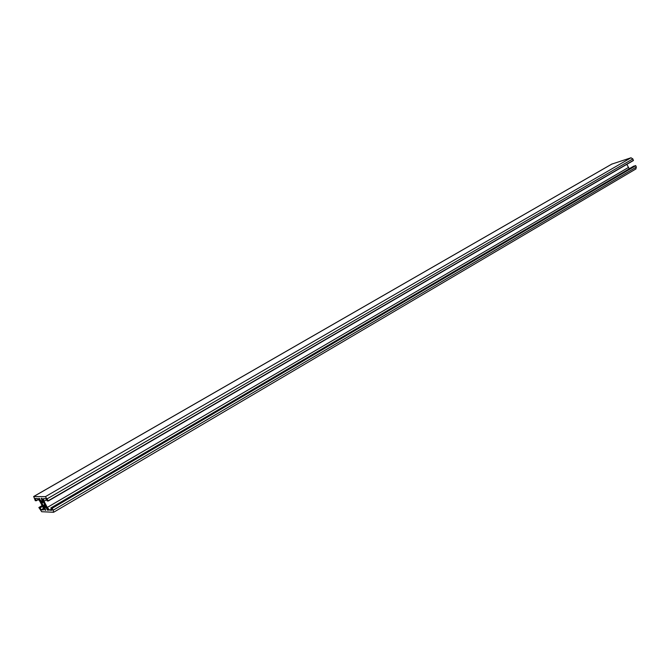<?xml version="1.0" encoding="UTF-8"?>
<svg xmlns="http://www.w3.org/2000/svg" width="670" height="670" viewBox="0 0 670 670"><rect width="100%" height="100%" fill="white"/><g stroke="black" fill="none" stroke-linecap="round" stroke-linejoin="round"><path stroke-width="1" d="M38.868 507.517L41.699 511.721L53.567 512.265L53.223 510.197L51.984 507.994L50.853 507.961L51.984 510.264L49.63 510.163L47.268 507.45L44.027 501.26L43.433 498.631L45.895 498.639L47.202 500.959L48.324 500.976L45.393 496.663L33.709 496.529L35.292 500.708L36.356 500.725L35.242 498.472L37.478 498.505L39.798 501.168L43.014 507.299L43.466 509.912L41.205 509.811L39.932 507.55L38.868 507.517L42.126 505.616L38.852 507.517M41.205 509.811L43.533 508.455M43.986 502.14L43.852 503.12L48.207 510.381L45.393 507.039L44.471 507.006L45.686 510.272L45.2 510.264L43.282 507.148L43.307 505.791L41.917 503.069L40.233 501.344L38.852 498.245L41.49 501.436L42.562 501.587L41.515 499.108L41.331 498.287L41.816 498.279L43.986 502.148M633.694 166.16L635.746 165.708L52.21 508.254M626.835 164.343L629.222 168.781M47.252 498.781L632.849 158.907L633.376 160.54L48.332 500.967M635.78 168.999L636.341 167.106L635.746 165.708M632.849 158.907L630.998 157.785L611.819 164.1M39.932 507.55L42.394 506.118M40.141 507.801L42.545 506.403M36.297 500.482L38.483 499.225M36.364 500.716L38.642 499.401L36.356 500.725M41.515 499.108L42.269 498.673M42.193 500.39L42.972 499.937M42.285 500.599L43.081 500.13M42.562 501.462L43.491 500.925M42.579 501.52L43.517 500.976M39.036 499.066L39.773 498.639M40.233 501.344L41.071 500.858M40.962 502.182L42.285 501.411M41.046 502.182L42.327 501.445M41.146 502.24L42.419 501.503M41.716 502.751L43.81 501.529M41.917 503.069L43.952 501.889M43.181 505.473L44.706 504.585M43.307 505.791L44.857 504.887M45.024 505.289L43.265 506.277M43.282 507.148L45.393 505.917M44.471 509.426L45.25 508.974M45.2 510.264L45.711 509.97M44.53 507.022L45.803 506.277M45.418 507.039L46.28 506.528L45.393 507.039M45.552 507.165L46.406 506.662M46.188 508.036L46.984 507.575M46.314 508.245L47.093 507.793M46.984 509.527L47.763 509.066M47.721 510.373L48.232 510.071M51.984 507.994L635.52 165.574M50.861 507.952L633.736 166.135M49.63 510.163L51.389 509.133M628.217 167.575L47.268 507.45M44.027 501.26L46.515 499.82M633.443 160.306L48.273 500.733M53.223 510.197L636.341 167.106M33.709 496.529L612.137 163.916M45.393 496.663L630.998 157.785M42.562 501.587L43.542 501.018M44.471 507.006L45.769 506.252M50.853 507.961L633.719 166.152M48.324 500.976L633.393 160.524M33.617 496.545L611.97 163.991M53.684 512.24L635.981 168.907"/></g></svg>
